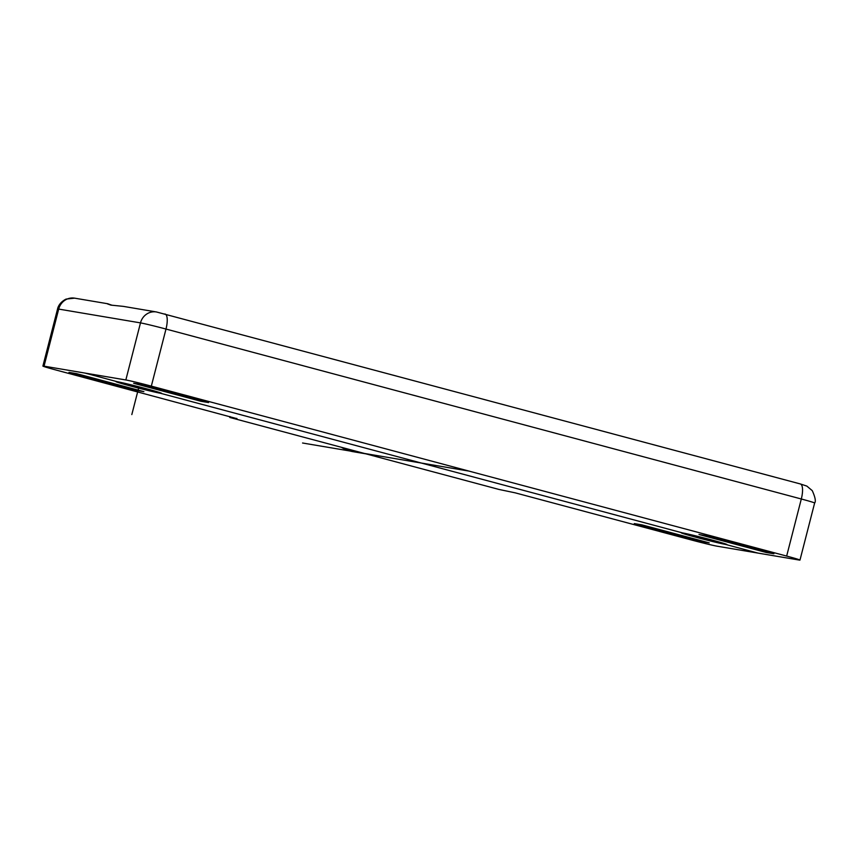 <?xml version="1.0" encoding="UTF-8"?>
<svg xmlns="http://www.w3.org/2000/svg" width="858" height="858" viewBox="0 0 858 858"><rect width="100%" height="100%" fill="white"/><g stroke="black" fill="none" stroke-linecap="round" stroke-linejoin="round"><path stroke-width="1.29" d="M800.214 483.923A14.736 4.805 105 0 1 800.364 483.955A14.736 4.805 105 0 1 801.308 498.991A20.635 0.601 14.4 0 1 814.639 503.002L799.978 560.07A20.635 0.601 -165.6 0 1 798.841 559.984L717.052 546.181A20.635 0.601 -165.6 0 1 691.548 540.014L515.218 492.846L498.981 489.446L229.772 417.438L236.947 418.511M107.465 303.893L110.854 305.105L123.295 306.37L156.403 311.958A14.736 13.932 99.6 0 0 140.487 322.887L58.698 309.084A20.635 0.601 14.4 0 0 57.55 308.998C57.754 307.893 59.052 302.627 66.077 299.088L74.603 298.155A14.736 13.932 99.6 0 0 58.698 309.084L44.037 366.162A20.635 0.601 -165.6 0 0 42.9 366.076A20.635 0.601 -165.6 0 0 56.231 370.077L236.905 418.64M44.037 366.162L125.836 379.965A20.635 0.601 -165.6 0 1 151.33 386.132L786.657 556.07A20.635 0.601 -165.6 0 1 799.978 560.07M725.643 544.444A23.584 0.686 14.4 0 1 700.16 538.363A23.584 0.686 14.4 0 1 681.263 532.818A23.584 0.686 14.4 0 1 682.571 532.915A23.584 0.686 14.4 0 1 708.054 538.996A23.584 0.686 14.4 0 1 726.94 544.54A23.584 0.686 14.4 0 1 725.643 544.444M117.246 381.703A23.584 0.686 -165.6 0 0 115.937 381.606A23.584 0.686 -165.6 0 0 134.835 387.151A23.584 0.686 -165.6 0 0 160.317 393.232A23.584 0.686 -165.6 0 0 161.615 393.329A23.584 0.686 -165.6 0 0 142.718 387.784A23.584 0.686 -165.6 0 0 117.246 381.703M634.309 523.584L641.923 524.86L709.223 542.867L701.619 541.58L634.309 523.584M706.595 535.778L698.991 534.491L766.291 552.498L773.895 553.775L706.595 535.778M208.569 402.563L200.965 401.287L133.655 383.279L141.27 384.566L208.569 402.563M136.283 390.369L143.897 391.656L76.598 373.648L68.983 372.372L136.283 390.369L136.465 389.661M108.14 303.871A51.587 1.501 -165.6 0 0 112.248 305.298M701.619 541.58L701.79 540.883M766.291 552.498L766.473 551.791M200.965 401.287L201.137 400.579M229.772 417.438L229.998 416.559M365.873 453.839L353.142 451.694A36.84 34.813 -80.4 0 1 341.387 447.297M302.563 443.007L468.994 471.096M757.946 553.078L84.942 373.069M704.107 538.685L704.279 538.02M138.953 386.808L131.821 414.575M125.836 379.965L140.487 322.887A20.635 0.601 14.4 0 1 165.991 329.054L801.308 498.991L786.657 556.07M164.897 313.985A14.736 4.805 105 0 1 165.047 314.017A14.736 4.805 105 0 1 165.991 329.054L151.33 386.132M74.603 298.155L107.722 303.743M156.403 311.958L800.364 483.955L806.863 486.1L812.29 490.679C815.25 497.372 816.033 501.48 814.639 503.002M57.55 308.998L42.9 366.076"/></g></svg>
